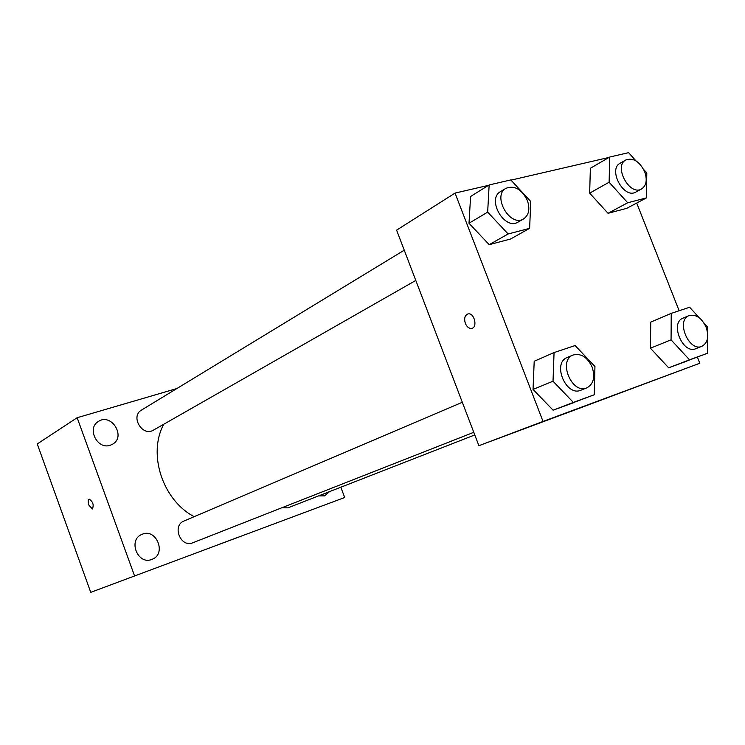 <?xml version="1.0" encoding="UTF-8"?>
<svg xmlns="http://www.w3.org/2000/svg" width="745" height="745" viewBox="0 0 745 745"><rect width="100%" height="100%" fill="white"/><g stroke="black" fill="none" stroke-linecap="round" stroke-linejoin="round"><path stroke-width="1.12" d="M340.828 487.221L344.684 497.511L90.75 592.34L37.25 443.946L77.154 417.721L176.863 388.545M151.812 559.43L152.027 559.346C167.038 554.094 156.236 527.516 141.895 534.389C127.646 539.78 137.741 565.343 151.812 559.43M318.59 495.9L324.662 495.863L329.458 491.653M110.251 445.249L112.523 444.253C126.371 436.868 111.387 412.562 98.424 421.437C86.439 428.133 97.306 450.008 110.251 445.249M344.684 497.511L90.75 592.34M237.208 537.573L212.632 546.793L237.208 537.573M134.51 575.764L77.154 417.721M92.436 508.975L88.851 505.091C87.863 501.888 87.994 499.923 89.251 499.187C92.995 501.702 94.047 504.97 92.389 508.984L88.851 505.091C87.882 501.944 87.994 499.979 89.204 499.197M462.31 402.272L184.015 521.006C171.778 525.56 180.569 547.91 192.62 542.844L473.783 432.314M404.256 250.19L141.503 410.067C130.04 416.343 142.444 437.11 153.461 430.126L415.803 280.437M281.778 507.792L287.98 507.839L474.788 434.94M163.77 424.24C147.519 453.882 162.615 500.23 194.184 516.667M697.394 357.106L699.816 363.253L478.895 445.706L396.601 230.149L455.046 193.095L488.515 185.337M510.996 180.132L609.038 157.428M594.221 394.766L553.107 410.206L533.038 389.421L534.202 361.241L533.038 389.421L553.023 381.207L554.057 352.581L575.112 345.54L594.948 366.512L594.221 394.766L573.352 402.412L553.023 381.207M643.661 169.46L646.8 172.961L646.464 197.881L626.694 208.358L608.032 213.293L589.658 193.141L590.366 168.277L589.658 193.141L609.121 182.236L609.708 157.037L628.622 152.66L635.988 160.892M699.816 363.253L543.03 421.437L455.046 193.095M636.705 203.059L679.133 310.749M529.611 228.361L510.521 239.033L489.204 244.658L468.996 223.258L470.598 196.475L468.996 223.258L487.658 212.129L489.158 184.946L510.809 179.927L530.794 201.513L529.611 228.361L508.137 233.967L487.658 212.129M707.685 337.057L707.731 353.149L668.665 367.816L650.432 348.204L650.739 322.129L650.432 348.204L671.068 339.841L671.236 313.384L689.619 307.238L699.22 317.77M543.03 421.437L478.895 445.706M608.283 397.448L567.82 412.572L608.283 397.448M465.346 323.404C463.893 318.283 464.843 315.107 468.195 313.896C474.425 312.63 477.908 327.735 471.557 328.415C468.95 328.573 466.882 326.906 465.346 323.404C463.902 318.283 464.852 315.107 468.195 313.887C474.425 312.621 477.918 327.735 471.557 328.415C468.95 328.573 466.882 326.906 465.355 323.404M707.731 353.149L689.516 359.826L671.068 339.841M703.848 322.836L707.657 327.018L707.675 333.713M689.032 315.647L683.016 318.162C669.559 322.855 682.867 354.657 695.811 348.688L701.892 346.313C707.75 342.989 709.156 336.628 706.12 327.232C701.622 317.836 695.923 313.971 689.032 315.647C675.557 320.341 688.939 352.292 701.892 346.313M671.236 313.384L650.739 322.129M686.806 361.157L668.665 367.816L650.432 348.204M689.516 359.826L668.665 367.816M573.026 355.039L567.187 357.535C551.859 363.057 566.07 397.01 580.886 390.203L586.799 387.875C593.523 384.122 595.311 377.212 592.154 367.145C587.311 357.032 580.932 352.99 573.026 355.039C557.67 360.571 571.964 394.701 586.799 387.875M554.057 352.581L534.202 361.241M573.855 402.598L553.107 410.206L533.038 389.421M573.352 402.412L553.107 410.206M646.464 197.881L627.709 202.77L609.121 182.236M625.875 159.942L620.203 163.183C607.603 169.413 623.919 199.474 635.848 192.052L641.594 188.96C646.418 185.598 647.452 179.862 644.695 171.732C639.545 161.414 633.269 157.493 625.875 159.942C613.265 166.172 629.646 196.382 641.594 188.96M609.708 157.037L590.366 168.277M626.694 208.358L608.032 213.293L589.658 193.141M627.709 202.77L608.032 213.293M505.985 188.289L500.528 191.614C486.373 199.166 504.616 230.829 518.054 222.094L523.595 218.928C528.931 215.128 530.189 208.982 527.376 200.48C521.677 189.211 514.544 185.151 505.985 188.289C491.812 195.851 510.139 227.681 523.595 218.928M489.158 184.946L470.598 196.475M510.521 239.033L489.204 244.658L468.996 223.258M508.137 233.967L489.204 244.658"/></g></svg>
